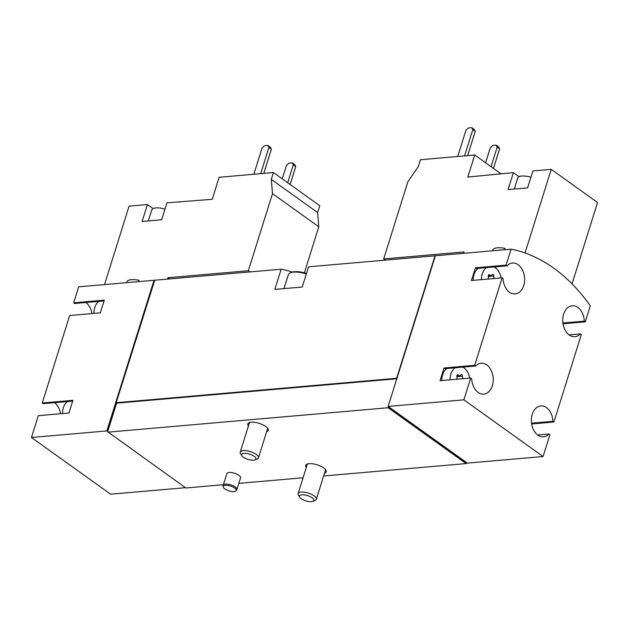 <?xml version="1.0" encoding="UTF-8"?>
<svg xmlns="http://www.w3.org/2000/svg" width="629" height="629" viewBox="0 0 629 629"><rect width="100%" height="100%" fill="white"/><g stroke="black" fill="none" stroke-linecap="round" stroke-linejoin="round"><path stroke-width="0.94" d="M450.034 379.822A14.318 9.93 -95 0 1 450.867 374.058A14.318 9.93 -95 0 1 454.995 367.808M462.724 367.132A14.318 9.93 -95 0 1 469.69 378.108M456.442 379.263A2.335 1.62 85 0 0 456.937 376.559A1.337 0.928 85 0 1 457.676 374.782A1.337 0.928 85 0 1 458.392 375.151A2.335 1.62 85 0 0 459.65 375.804A2.335 1.62 85 0 0 460.75 374.986A1.337 0.928 85 0 1 461.371 374.522A1.337 0.928 85 0 1 462.409 376.181A2.335 1.62 85 0 0 463.188 378.674M481.429 279.653A14.318 9.93 -95 0 1 482.254 273.89A14.318 9.93 -95 0 1 486.39 267.632M494.119 266.963A14.318 9.93 -95 0 1 501.077 277.939M487.829 279.095A2.335 1.62 85 0 0 488.324 276.39A1.337 0.928 85 0 1 489.071 274.614A1.337 0.928 85 0 1 489.787 274.983A2.335 1.62 85 0 0 491.037 275.628A2.335 1.62 85 0 0 492.137 274.818A1.337 0.928 85 0 1 492.766 274.354A1.337 0.928 85 0 1 493.796 276.005A2.335 1.62 85 0 0 494.583 278.505M525.034 252.984L551.24 169.366L532.912 170.962L527.597 187.898L508.067 189.604L513.374 172.66L467.842 177.04L474.746 155.009L420.439 159.742L418.293 166.583L407.844 181.852L383.682 258.936L464.037 251.938L463.604 253.314M474.746 155.009L501.014 173.816M537.661 435.016L548.96 434.034L549.919 434.725L543.086 456.536L463.872 399.832L388.148 406.428L435.362 255.775L511.086 249.178A186.16 129.087 -95 0 1 590.301 305.883L585.292 321.844L563.041 323.786M167.558 279.095L167.99 277.727L248.337 270.729L272.499 193.638L271.296 179.383L273.442 172.543L219.128 177.276L212.232 199.299L166.96 202.829L161.653 219.773L142.123 221.471L147.43 204.535L129.094 206.131L104.508 284.591M273.442 172.543L319.752 205.699L317.606 212.531L318.809 226.786L304.381 272.829M138.545 281.627L138.97 280.251A15.513 5.708 17.4 0 0 127.105 281.281L126.673 282.657M179.296 201.76L179.808 202.121M153.091 208.584L147.43 204.535M185.437 487.687L110.665 494.197L31.45 437.493L38.283 415.683L68.954 413.009L72.933 400.303L42.269 402.977L69.677 315.514L100.341 312.841L104.328 300.135L73.656 302.808L78.664 286.84L154.042 280.275A186.16 129.087 -95 0 1 154.671 280.4M62.499 413.575A14.318 9.93 -95 0 1 63.332 407.812A14.318 9.93 -95 0 1 67.46 401.554M93.894 313.399A14.318 9.93 -95 0 1 94.72 307.636A14.318 9.93 -95 0 1 98.855 301.385M569.048 334.848L580.347 333.865L581.314 334.557L553.905 422.02L531.647 423.954M543.086 456.536L467.363 463.133L466.749 462.692L466.144 463.573L388.148 407.741L388.753 406.869L388.148 406.428M463.872 399.832L470.704 378.021L440.041 380.694L444.019 367.989L474.691 365.315L502.099 277.853L471.436 280.518L475.414 267.812L506.078 265.147L511.086 249.178M223.397 484.715L185.854 487.986L107.653 431.761L116.609 403.173L116.153 402.843L154.734 280.212L281.171 269.204L274.834 289.403L302.25 287.013L308.58 266.814L435.016 255.806A186.16 129.087 -95 0 1 435.331 255.861M292.32 272.066A186.16 129.087 85 0 0 281.171 269.204M116.341 402.702L396.632 378.288L435.016 255.806M223.224 485.25L226.88 473.606A7.163 2.634 17.4 0 1 231.637 472.576A7.163 2.634 17.4 0 1 238.847 475.296A7.163 2.634 17.4 0 1 240.545 477.883L236.889 489.535A7.163 2.634 -162.6 0 0 235.199 486.94A7.163 2.634 -162.6 0 0 227.989 484.22A7.163 2.634 -162.6 0 0 223.224 485.25A7.163 2.634 -162.6 0 0 223.185 485.525L223.161 486.673A6.84 2.516 -162.6 0 0 228.98 490.848A6.84 2.516 -162.6 0 0 236.142 490.738A6.84 2.516 -162.6 0 0 234.641 488.025A6.84 2.516 -162.6 0 0 227.423 485.384A6.84 2.516 -162.6 0 0 223.161 486.673M248.408 426.014A10.74 3.955 17.4 0 1 247.81 423.93A10.74 3.955 17.4 0 1 259.242 423.372A10.74 3.955 17.4 0 1 268.308 430.354A10.74 3.955 17.4 0 1 266.625 431.73M306.292 467.457A10.74 3.955 17.4 0 1 305.694 465.366A10.74 3.955 17.4 0 1 317.126 464.807A10.74 3.955 17.4 0 1 326.192 471.789A10.74 3.955 17.4 0 1 324.517 473.165M238.823 483.371L303.06 477.773M323.628 475.988L466.144 463.573M107.858 432.154L388.148 407.741M31.45 437.493L106.836 430.928L154.042 280.275M116.609 403.173L396.813 378.768M466.616 463.117L388.62 407.285M466.749 462.692L388.753 406.869M116.153 402.843L107.331 431.007L106.836 430.928M107.787 431.337L107.331 431.007M54.534 402.686A15.513 10.756 -95 0 1 60.541 413.74M42.269 402.977L43.236 403.669L72.689 401.098M85.921 302.51A15.513 10.756 -95 0 1 91.928 313.572M73.656 302.808L74.623 303.493L104.076 300.929M106.985 431.038L153.94 281.194L154.435 281.155M580.347 333.865A15.513 10.756 -95 0 1 574.898 336.68A15.513 10.756 -95 0 1 562.837 322.158A15.513 10.756 -95 0 1 572.209 305.765A15.513 10.756 -95 0 1 584.333 321.16L585.292 321.844M506.078 265.147L507.045 265.831A15.513 10.756 -95 0 1 512.493 263.024A15.513 10.756 -95 0 1 524.555 277.546A15.513 10.756 -95 0 1 515.182 293.932A15.513 10.756 -95 0 1 503.066 278.545L502.099 277.853M474.691 365.315L475.658 366.007A15.513 10.756 -95 0 1 481.099 363.192A15.513 10.756 -95 0 1 493.167 377.714A15.513 10.756 -95 0 1 483.795 394.1A15.513 10.756 -95 0 1 471.671 378.713L470.704 378.021M548.96 434.034A15.513 10.756 -95 0 1 543.511 436.848A15.513 10.756 -95 0 1 531.45 422.326A15.513 10.756 -95 0 1 540.814 405.933A15.513 10.756 -95 0 1 552.938 421.328L553.905 422.02M466.278 463.148L388.282 407.317M396.781 378.399L435.064 256.711M531.536 423.191L552.938 421.328M444.019 367.989L444.986 368.673L475.658 366.007M441.81 380.537A14.318 9.93 -95 0 1 442.643 374.774A14.318 9.93 -95 0 1 446.771 368.523M475.414 267.812L476.381 268.504L507.045 265.831M473.205 280.369A14.318 9.93 -95 0 1 474.03 274.606A14.318 9.93 -95 0 1 478.166 268.347M562.931 323.023L584.333 321.16M167.99 277.727L169.649 278.914M248.337 270.729L250.004 271.917M272.499 193.638L318.809 226.786M271.296 179.383L317.606 212.531M260.697 173.659L268.929 147.398L267.875 145.425L264.455 145.724L262.073 147.996L253.849 174.249M263.763 173.392L271.366 149.136L270.313 147.17L267.875 145.425M268.929 147.398L271.366 149.136M287.689 182.748L293.303 164.845L292.249 162.872L288.829 163.17L286.447 165.443L282.248 178.848M290.126 184.494L295.74 166.591L294.687 164.617L292.249 162.872M293.303 164.845L295.74 166.591M148.287 220.936L151.723 209.992A13.13 4.828 17.4 0 1 155.866 207.916A13.13 4.828 17.4 0 1 164.995 209.095M551.24 169.366L597.55 202.514L572.052 283.876M504.489 249.752L504.922 248.376A15.513 5.708 17.4 0 0 493.05 249.414L492.617 250.782M383.682 258.936L385.349 260.131M519.043 176.718L513.374 172.66M514.239 189.062L517.667 178.117A13.13 4.828 17.4 0 1 521.818 176.041A13.13 4.828 17.4 0 1 530.947 177.229M464.572 155.898L472.804 129.637L471.758 127.671L468.33 127.97L465.947 130.234L457.723 156.495M467.646 155.63L475.241 131.382L474.195 129.417L471.758 127.671M472.804 129.637L475.241 131.382M491.037 166.677L497.177 147.084L496.124 145.118L492.704 145.417L490.321 147.681L485.596 162.777M493.474 168.423L499.615 148.829L498.561 146.864L496.124 145.118M497.177 147.084L499.615 148.829M482.915 160.859A9.065 3.334 -162.6 0 0 482.522 160.568A9.065 3.334 -162.6 0 0 482.097 160.277M236.142 490.738L236.771 489.787A7.163 2.634 -162.6 0 0 236.889 489.535M254.147 456.324A7.493 2.76 -162.6 0 0 245.255 453.344A7.493 2.76 -162.6 0 0 241.874 455.773A7.493 2.76 -162.6 0 0 247.944 459.422A7.493 2.76 -162.6 0 0 255.012 459.893A7.493 2.76 -162.6 0 0 254.147 456.324M255.012 459.893L257.292 458.918A9.545 3.515 -162.6 0 0 258.448 457.826A9.545 3.515 -162.6 0 0 256.192 454.374A9.545 3.515 -162.6 0 0 246.576 450.749A9.545 3.515 -162.6 0 0 240.231 452.117A9.545 3.515 -162.6 0 0 240.553 453.674L241.874 455.773M306.496 273.45A15.749 5.795 -162.6 0 0 291.392 272.388L290.339 272.837A16.708 6.148 -162.6 0 0 288.31 274.755L283.962 288.609M306.339 273.961A16.708 6.148 -162.6 0 0 290.339 272.837M312.039 497.759A7.493 2.76 -162.6 0 0 303.147 494.787A7.493 2.76 -162.6 0 0 299.758 497.209A7.493 2.76 -162.6 0 0 305.828 500.865A7.493 2.76 -162.6 0 0 312.896 501.329A7.493 2.76 -162.6 0 0 312.039 497.759M312.896 501.329L315.176 500.362A9.545 3.515 -162.6 0 0 316.332 499.269A9.545 3.515 -162.6 0 0 314.075 495.817A9.545 3.515 -162.6 0 0 304.46 492.185A9.545 3.515 -162.6 0 0 298.115 493.553A9.545 3.515 -162.6 0 0 298.445 495.117L299.758 497.209M488.426 275.101L489.787 274.983M488.356 276.485L493.796 276.005M457.031 375.269L458.392 375.151M456.961 376.653L462.409 376.181M488.253 275.872L491.037 275.628M456.858 376.04L459.65 375.804M249.493 422.562L240.231 452.117M267.71 428.27L258.448 457.826M307.377 463.998L298.115 493.553M325.594 469.706L316.332 499.269"/></g></svg>
